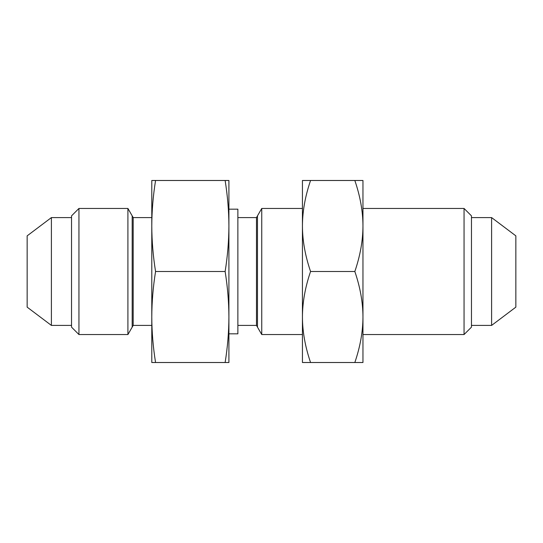 <?xml version="1.0" encoding="UTF-8"?>
<svg xmlns="http://www.w3.org/2000/svg" width="543" height="543" viewBox="0 0 543 543"><rect width="100%" height="100%" fill="white"/><g stroke="black" fill="none" stroke-linecap="round" stroke-linejoin="round"><path stroke-width="0.81" d="M228.908 225.99L228.908 362.514L225.135 362.514C227.598 347.106 228.861 331.936 228.908 317.01C228.854 302.051 227.598 286.88 225.135 271.5C227.598 256.12 228.854 240.949 228.908 225.99L228.908 180.486L225.135 180.486C227.598 195.908 228.861 211.078 228.908 225.99M228.908 209.177L237.875 209.177L237.875 333.823L228.908 333.823M237.875 325.413L256.479 325.413L256.479 217.587L261.753 208.451L302.437 208.451M261.753 208.451L261.753 334.549L302.437 334.549M362.962 334.549L464.055 334.549L464.055 208.451L362.962 208.451M310.562 362.514C305.193 346.78 302.478 331.61 302.437 317.01L302.437 225.99C302.478 240.597 305.193 255.767 310.562 271.5C305.186 287.24 302.478 302.41 302.437 317.01L302.437 362.514L362.962 362.514L362.962 317.01C362.921 331.61 360.206 346.78 354.837 362.514M310.562 180.486L302.437 180.486L302.437 225.99C302.478 211.39 305.186 196.227 310.562 180.486L354.837 180.486C360.213 196.227 362.921 211.39 362.962 225.99L362.962 317.01C362.921 302.41 360.213 287.24 354.837 271.5C360.206 255.767 362.921 240.597 362.962 225.99L362.962 180.486L354.837 180.486M310.562 271.5L354.837 271.5M471.467 327.137L471.467 215.863L471.467 327.137L464.055 334.549M471.467 325.413L491.605 325.413L491.605 217.587L471.467 217.587M491.605 217.587L515.85 235.859L515.85 307.141L491.605 325.413M51.395 217.587L51.395 325.413L27.15 307.141L27.15 235.859L51.395 217.587L71.533 217.587M71.533 327.137L71.533 215.863L71.533 327.137L78.945 334.549L127.91 334.549L127.91 208.451L78.945 208.451L78.945 334.549M127.91 334.549L133.184 325.413L133.184 217.587L127.91 208.451M155.563 362.514C153.099 347.106 151.836 331.936 151.789 317.01L151.789 180.486L155.563 180.486C153.099 195.908 151.836 211.078 151.789 225.99C151.843 240.949 153.099 256.12 155.563 271.5C153.099 286.88 151.843 302.051 151.789 317.01L151.789 362.514L225.135 362.514M155.563 271.5L225.135 271.5M155.563 180.486L225.135 180.486M132.187 215.863L132.187 327.137M257.477 215.863L257.477 327.137M237.875 217.587L256.479 217.587M256.479 325.413L261.753 334.549M471.467 215.863L464.055 208.451M51.395 325.413L71.533 325.413M71.533 215.863L78.945 208.451M133.184 325.413L151.789 325.413M133.184 217.587L151.789 217.587"/></g></svg>
